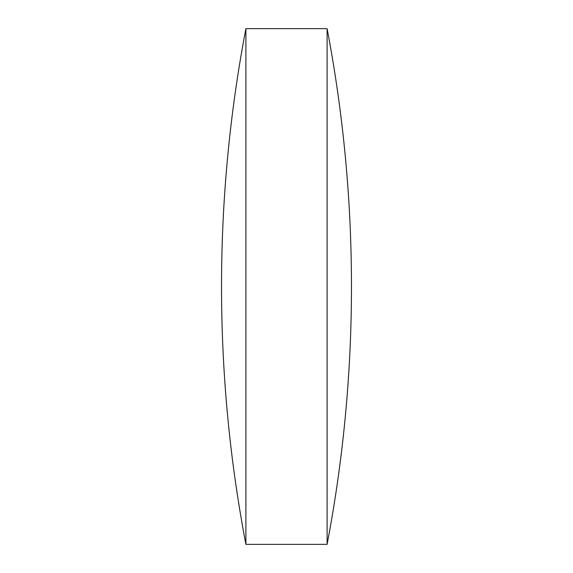 <?xml version="1.0" encoding="UTF-8"?>
<svg xmlns="http://www.w3.org/2000/svg" width="573" height="573" viewBox="0 0 573 573"><rect width="100%" height="100%" fill="white"/><g stroke="black" fill="none" stroke-linecap="round" stroke-linejoin="round"><path stroke-width="0.86" d="M245.896 286.5L245.896 28.65A1376.754 1376.754 0 0 0 245.896 544.35L245.896 286.5M327.104 28.65A1376.754 1376.754 0 0 1 327.104 544.35L327.104 28.65L245.896 28.65M327.104 544.35L245.896 544.35"/></g></svg>
